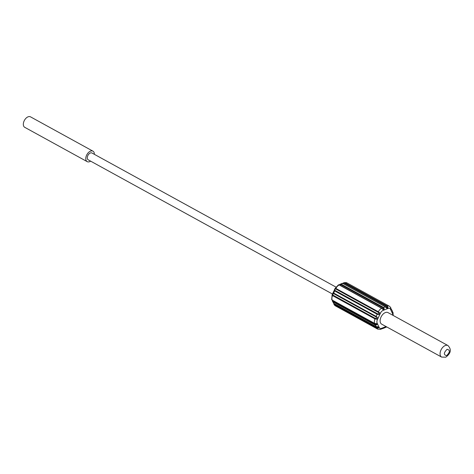<?xml version="1.0" encoding="UTF-8"?>
<svg xmlns="http://www.w3.org/2000/svg" width="474" height="474" viewBox="0 0 474 474"><rect width="100%" height="100%" fill="white"/><g stroke="black" fill="none" stroke-linecap="round" stroke-linejoin="round"><path stroke-width="0.71" d="M392.176 311.868L392.934 312.876L392.247 310.766L390.967 308.657A0.598 0.361 -61.2 0 1 391.086 308.781C391.465 310.055 391.411 309.984 390.92 308.58L391.02 308.941L390.689 308.687M391.086 308.781C391.465 310.055 391.411 309.984 390.92 308.58L390.262 307.063M392.247 310.766L392.525 312.325M339.319 284.886L340.753 284.625L383.223 307.958A0.598 0.361 -61.2 0 1 383.638 307.49C384.568 309.202 384.367 309.877 383.033 309.51L381.653 308.29A5.978 3.632 118.8 0 0 378.329 311.744L379.704 312.976C379.935 314.487 379.082 314.914 377.144 314.25A0.598 0.361 -61.2 0 1 377.582 313.829L378.056 314.025L379.087 313.065L378.282 312.354A0.598 0.361 -61.2 0 1 378.329 311.744L335.865 288.411L335.071 288.453L338.483 284.821M377.582 313.829L335.112 290.491L334.78 290.248L335.177 288.939L335.817 289.016A0.598 0.361 -61.2 0 1 335.865 288.411A5.978 3.632 -61.2 0 1 339.183 284.957L338.406 284.987M383.223 307.958L383.401 309.107L382.05 308.432A0.598 0.361 118.8 0 0 381.653 308.29L339.183 284.957A0.598 0.361 118.8 0 1 339.585 285.093M339.248 284.838L340.285 284.104L341.173 284.157A0.598 0.361 118.8 0 0 340.753 284.625M390.677 307.472L389.385 306.216A5.978 3.632 118.8 0 0 387.323 306.062L387.969 307.573C387.489 308.651 386.612 308.402 385.338 306.826L383.638 307.49L341.173 284.157L342.868 283.488L342.181 283.363L343.111 283.493A0.598 0.361 118.8 0 0 342.868 283.488L385.338 306.826A0.598 0.361 -61.2 0 1 385.581 306.826L387.051 307.673L385.7 306.986A0.598 0.361 -61.2 0 0 385.587 306.832M342.975 283.452L344.023 282.652L344.853 282.729A5.978 3.632 -61.2 0 1 346.915 282.877L344.023 282.652M387.051 307.673L387.365 307.318L386.867 306.536A0.598 0.361 -61.2 0 1 387.323 306.062L344.853 282.729A0.598 0.361 -61.2 0 0 344.402 283.203L386.867 306.536M343.342 283.049L344.402 283.203M385.332 312.579A6.577 3.993 -61.2 0 1 388.005 312.609L447.954 345.552A6.577 3.993 118.8 0 0 445.282 345.528A6.577 3.993 118.8 0 0 445.116 345.593A6.577 3.993 118.8 0 0 440.441 351.382A6.577 3.993 118.8 0 0 441.62 357.082L381.665 324.139A6.577 3.993 -61.2 0 1 380.521 318.332A6.577 3.993 -61.2 0 1 385.332 312.579M332.233 294.573L332.955 292.938L333.672 293.056L334.674 290.918L377.144 314.25L376.137 316.395C377.879 317.485 378.092 318.421 376.783 319.209L374.975 318.907A5.978 3.632 118.8 0 0 374.59 323.369L376.397 323.689C377.582 324.376 377.245 324.856 375.39 325.117L376.083 326.592C378.08 326.627 378.856 327.09 378.412 327.984L376.907 328.31A5.978 3.632 118.8 0 0 377.784 329.163L380.681 329.389L381.363 328.992C382.779 328.423 382.939 328.281 381.831 328.553M376.954 326.876L377.677 327.078L377.831 327.688L376.966 327.7L334.496 304.367A0.598 0.361 118.8 0 0 334.443 304.978L335.319 305.825A5.978 3.632 -61.2 0 1 334.443 304.978L333.785 303.461C333.293 302.051 333.24 301.985 333.619 303.259A0.598 0.361 118.8 0 0 333.874 303.401M333.678 303.099L334.496 304.367M381.588 328.547L382.524 328.678L386.754 326.936M392.46 311.856L392.934 312.876A1.795 1.304 -25.1 0 1 392.513 313.581L390.499 309.279A1.795 1.304 -25.1 0 0 390.92 308.58L390.777 308.479M376.397 326.722A0.598 0.361 -61.2 0 1 376.083 326.592L333.619 303.259L332.292 300.214M331.77 299.165L332.126 300.036A0.598 0.361 118.8 0 0 332.238 300.184L331.664 299.532L332.156 294.686L332.511 295.575L374.975 318.907A0.598 0.361 -61.2 0 1 375.432 318.439L376.469 318.652L376.113 316.958A0.598 0.361 -61.2 0 1 376.137 316.395L333.672 293.056A0.598 0.361 118.8 0 0 333.649 293.625L376.113 316.958M332.043 294.887L335.023 288.654M335.112 290.491A0.598 0.361 118.8 0 0 334.674 290.918L334.223 290.224L335.136 288.287M375.432 318.439L332.961 295.106L332.564 294.526L333.649 293.625M375.444 323.689L376.024 323.837C376.629 324.429 376.445 324.66 375.467 324.53L332.997 301.197A0.598 0.361 118.8 0 0 332.926 301.784L375.39 325.117A0.598 0.361 -61.2 0 1 375.467 324.53M376.125 323.872L374.709 323.523A0.598 0.361 118.8 0 1 374.59 323.369L332.126 300.036A5.978 3.632 -61.2 0 1 332.511 295.575L332.961 295.106M332.41 300.279L332.997 301.197M332.529 294.064L88.2 159.809A3.887 2.358 -61.2 0 1 87.524 156.373A3.887 2.358 -61.2 0 1 90.362 152.978A3.887 2.358 -61.2 0 1 91.938 152.995L335.888 287.043M94.362 154.323A5.978 3.632 118.8 0 0 92.951 151.159A5.978 3.632 118.8 0 0 90.522 151.135A5.978 3.632 118.8 0 0 86.15 156.361A5.978 3.632 118.8 0 0 87.186 161.64A5.978 3.632 118.8 0 0 89.616 161.664A5.978 3.632 118.8 0 0 90.617 161.136M87.186 161.64L24.737 127.322A5.978 3.632 -61.2 0 1 23.7 122.043A5.978 3.632 -61.2 0 1 28.073 116.817A5.978 3.632 -61.2 0 1 30.496 116.841L92.951 151.159M338.454 284.833L339.467 284.939L381.931 308.278L383.033 309.51A1.795 1.149 -111.4 0 1 383.134 310.393L388.07 308.456A1.795 1.149 -111.4 0 0 387.969 307.573L387.365 307.318M390.499 309.279A4.183 2.542 118.8 0 0 388.07 308.456M343.235 283.653A0.598 0.361 118.8 0 0 343.117 283.493L385.581 306.826M383.134 310.393A4.183 2.542 118.8 0 0 380.391 313.249L377.47 319.482A4.183 2.542 118.8 0 0 377.156 323.167L379.17 327.463A4.183 2.542 118.8 0 0 381.6 328.292L386.049 326.545M392.762 315.222A4.183 2.542 118.8 0 0 392.513 313.581M379.17 327.463A1.795 1.304 154.9 0 1 378.412 327.984L377.831 327.688M376.397 323.689L376.024 323.837L376.397 323.689A1.795 1.304 -25.1 0 0 377.156 323.167M334.443 304.978L376.907 328.31A0.598 0.361 118.8 0 1 376.966 327.7M381.363 328.992L381.363 328.992A1.795 1.149 -111.4 0 0 381.6 328.292M386.446 326.764A1.795 1.149 68.6 0 1 386.298 327.054L384.42 327.937M392.585 312.33L392.934 312.876M335.071 288.453L335.177 288.939L335.071 288.453M335.817 289.016L378.282 312.354M379.087 313.065L380.391 313.249M377.47 319.482L376.469 318.652M374.709 323.523L332.244 300.184A0.598 0.361 118.8 0 0 332.434 300.202M332.564 294.526L332.156 294.686L332.564 294.526M447.136 349.302A3.591 2.18 118.8 0 0 447.047 349.338C443.646 352.78 443.498 354.872 446.597 355.619A3.591 2.18 118.8 0 0 446.686 355.583C450.087 352.146 450.235 350.049 447.136 349.302M390.665 307.442L391.032 309.143M342.181 283.357L338.928 284.886M344.088 282.628L342.584 283.452M389.385 306.216L346.915 282.877M377.695 327.09L376.19 326.71L333.72 303.372L332.458 301.274L332.138 299.687M334.04 304.592L333.631 302.868M382.014 328.547L380.616 329.412M385.238 327.101L386.251 327.202M393.195 315.459L393.029 312.473M377.784 329.163L335.319 305.825M447.954 345.552C451.669 349.403 450.952 353.284 445.797 357.183L441.62 357.082"/></g></svg>
